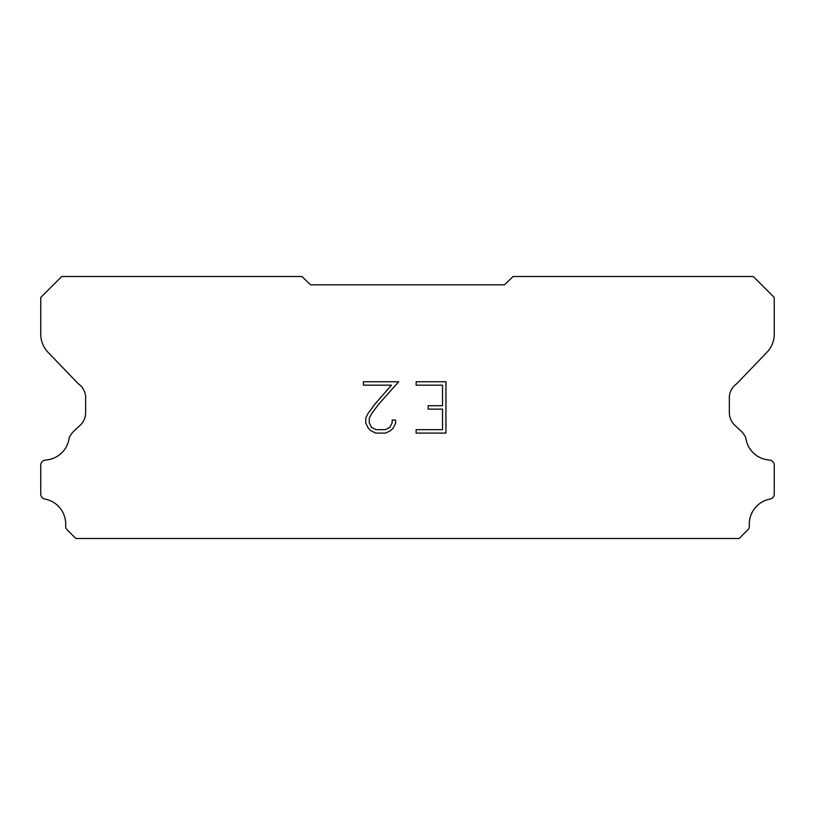 <?xml version="1.0" encoding="UTF-8"?>
<svg xmlns="http://www.w3.org/2000/svg" width="815" height="815" viewBox="0 0 815 815"><rect width="100%" height="100%" fill="white"/><g stroke="black" fill="none" stroke-linecap="round" stroke-linejoin="round"><path stroke-width="1.22" d="M442.525 429.668L442.525 409.13L428.15 409.13L428.15 405.707L442.525 405.707L442.525 385.169L416.149 385.169L416.149 381.746L445.948 381.746L445.948 433.091L416.149 433.091L416.149 429.668L442.525 429.668M395.611 420.071L395.611 423.158L393.166 428.17L390.63 430.656L385.617 433.091L375.756 433.091L370.774 430.615L368.237 428.109L365.762 423.097L365.762 418.024L368.237 413.103L375.491 403.445L391.434 385.169L363.388 385.169L363.388 381.746L398.688 381.746L378.7 404.209L371.579 413.694L369.266 418.38L369.266 422.883L371.508 427.406L376.051 429.668L385.352 429.668L389.865 427.396L392.137 422.883L392.137 420.071L395.611 420.071M310.525 284.802L504.475 284.802L513.104 276.519L753.284 276.519L774.25 297.485L774.25 333.63A26.192 26.192 0 0 1 766.946 352.304L736.689 383.784A17.461 17.461 0 0 0 729.354 396.233L729.354 412.594A17.461 17.461 0 0 0 734.468 424.951L740.641 430.666A22.779 22.779 0 0 1 745.776 437.655A25.499 25.499 0 0 0 769.788 460.068A5.236 5.236 0 0 1 774.25 465.253L774.25 494.481A5.236 5.236 0 0 1 770.572 498.974A25.499 25.499 0 0 0 749.331 525.512A5.236 5.236 0 0 1 747.803 529.842L739.164 538.481L75.836 538.481L67.197 529.842A5.236 5.236 0 0 1 65.669 525.512A25.499 25.499 0 0 0 44.428 498.974A5.236 5.236 0 0 1 40.75 494.481L40.75 465.253A5.236 5.236 0 0 1 45.212 460.068A25.499 25.499 0 0 0 69.224 437.655A22.779 22.779 0 0 1 74.359 430.666L80.532 424.951A17.461 17.461 0 0 0 85.646 412.594L85.646 396.233A17.461 17.461 0 0 0 78.311 383.784L48.054 352.304A26.192 26.192 0 0 1 40.75 333.63L40.75 297.485L61.716 276.519L301.896 276.519L310.525 284.802"/></g></svg>
